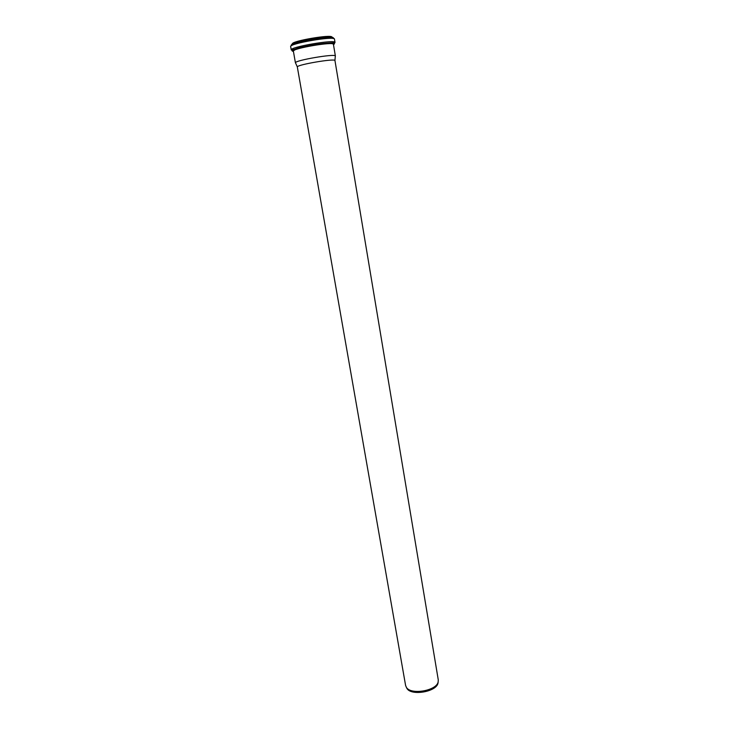 <?xml version="1.0" encoding="UTF-8"?>
<svg xmlns="http://www.w3.org/2000/svg" width="729" height="729" viewBox="0 0 729 729"><rect width="100%" height="100%" fill="white"/><g stroke="black" fill="none" stroke-linecap="round" stroke-linejoin="round"><path stroke-width="1.09" d="M297.314 66.895C297.213 64.681 334.301 58.347 334.939 60.471L438.275 679.893L438.138 681.989C436.48 690.791 410.91 695.165 406.418 687.411L405.597 685.479L297.314 66.895L295.591 63.059M438.184 681.843L437.983 683.21C436.352 691.848 411.375 696.113 406.973 688.513L406.335 687.283M331.194 43.047L330.018 42.938M331.331 43.047L330.164 42.929M335.294 56.27L335.322 55.914C334.657 53.554 295.281 60.288 295.445 62.73M331.795 43.066L331.002 42.902M332.488 43.813L333.08 43.476M293.423 50.255L294.27 50.401M332.953 43.166L333.408 42.902M297.031 47.585L298.289 47.531M331.914 37.088C331.704 34.145 291.618 40.997 292.402 43.84M292.602 44.177L293.35 44.451M332.342 37.471C332.98 34.227 290.443 41.498 292.129 44.341M332.397 37.853C332.488 34.792 291.099 41.872 292.201 44.724M332.734 38.427C335.577 34.545 288.101 42.656 292.074 45.38M333.281 38.509C337.235 34.227 286.433 42.911 291.582 45.635M335.03 42.492L334.465 39.111C335.194 35.63 288.821 43.558 290.661 46.592L291.263 49.973C289.44 47.03 335.768 39.111 335.03 42.492L332.488 42.893C332.734 42.765 322.236 43.157 310.363 45.398C297.897 47.841 295.172 49.089 293.741 49.517L291.263 49.973M332.998 43.95L333.563 43.704M333.472 44.569C343.159 39.002 282.433 49.381 293.423 51.422M335.376 56.024L333.426 44.314C332.98 43.102 329.38 42.92 322.601 43.749L306.18 46.41C298.69 48.205 294.452 49.581 293.468 50.538L293.377 51.158C291.728 48.497 334.092 41.261 333.426 44.314C338.93 39.922 286.725 48.843 293.377 51.194M437.983 683.21L438.138 681.989M406.973 688.513L406.418 687.411M297.951 46.966L303.155 46.538M293.377 51.158L295.427 62.858M334.939 60.471L335.322 55.914"/></g></svg>
